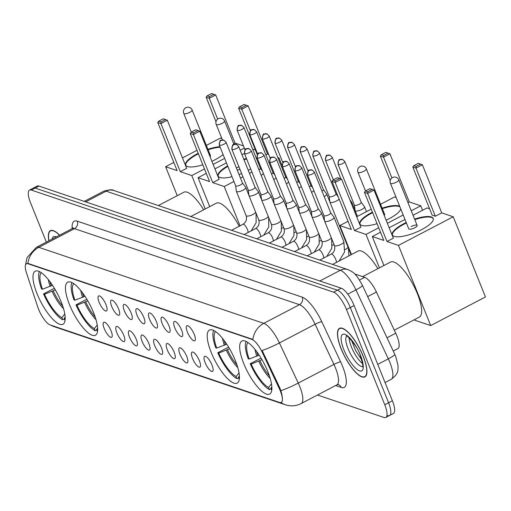 <?xml version="1.0" encoding="UTF-8"?>
<svg xmlns="http://www.w3.org/2000/svg" width="511" height="511" viewBox="0 0 511 511"><rect width="100%" height="100%" fill="white"/><g stroke="black" fill="none" stroke-linecap="round" stroke-linejoin="round"><path stroke-width="0.77" d="M235.379 360.664A29.938 9.249 -117.6 0 0 209.446 330.061A29.938 9.249 -117.6 0 0 211.247 352.513A29.938 9.249 -117.6 0 0 237.181 383.116A29.938 9.249 -117.6 0 0 235.379 360.664M93.615 312.77A29.938 9.249 -117.6 0 0 67.682 282.168A29.938 9.249 -117.6 0 0 69.49 304.62A29.938 9.249 -117.6 0 0 95.423 335.222A29.938 9.249 -117.6 0 0 93.615 312.77M61.154 301.803A29.938 9.249 -117.6 0 0 35.221 271.2A29.938 9.249 -117.6 0 0 37.028 293.653A29.938 9.249 -117.6 0 0 62.962 324.261A29.938 9.249 -117.6 0 0 61.154 301.803M267.834 371.631A29.938 9.249 -117.6 0 0 241.901 341.022A29.938 9.249 -117.6 0 0 243.709 363.481A29.938 9.249 -117.6 0 0 269.642 394.083A29.938 9.249 -117.6 0 0 267.834 371.631M187.409 332.118A8.47 2.619 62.4 0 1 187.428 325.667A8.47 2.619 62.4 0 1 194.244 334.424A8.47 2.619 62.4 0 1 195.132 340.396A8.47 2.619 62.4 0 1 187.409 332.118M174.8 327.858A8.47 2.619 62.4 0 1 174.819 321.406A8.47 2.619 62.4 0 1 181.629 330.163A8.47 2.619 62.4 0 1 182.516 336.136A8.47 2.619 62.4 0 1 174.8 327.858M162.191 323.597A8.47 2.619 62.4 0 1 162.211 317.146A8.47 2.619 62.4 0 1 169.02 325.903A8.47 2.619 62.4 0 1 169.907 331.875A8.47 2.619 62.4 0 1 162.191 323.597M149.582 319.337A8.47 2.619 62.4 0 1 149.595 312.885A8.47 2.619 62.4 0 1 156.411 321.643A8.47 2.619 62.4 0 1 157.299 327.615A8.47 2.619 62.4 0 1 149.582 319.337M136.974 315.076A8.47 2.619 62.4 0 1 136.986 308.625A8.47 2.619 62.4 0 1 143.802 317.382A8.47 2.619 62.4 0 1 144.69 323.354A8.47 2.619 62.4 0 1 136.974 315.076M124.358 310.816A8.47 2.619 62.4 0 1 124.377 304.364A8.47 2.619 62.4 0 1 131.186 313.122A8.47 2.619 62.4 0 1 132.074 319.094A8.47 2.619 62.4 0 1 124.358 310.816M111.749 306.555A8.47 2.619 62.4 0 1 111.768 300.104A8.47 2.619 62.4 0 1 118.578 308.861A8.47 2.619 62.4 0 1 119.465 314.833A8.47 2.619 62.4 0 1 111.749 306.555M99.14 302.295A8.47 2.619 62.4 0 1 99.16 295.843A8.47 2.619 62.4 0 1 105.969 304.601A8.47 2.619 62.4 0 1 106.856 310.573A8.47 2.619 62.4 0 1 99.14 302.295M205.16 362.714A8.47 2.619 62.4 0 1 205.179 356.263A8.47 2.619 62.4 0 1 211.988 365.02A8.47 2.619 62.4 0 1 212.876 370.992A8.47 2.619 62.4 0 1 205.16 362.714M192.551 358.454A8.47 2.619 62.4 0 1 192.57 352.002A8.47 2.619 62.4 0 1 199.379 360.76A8.47 2.619 62.4 0 1 200.267 366.732A8.47 2.619 62.4 0 1 192.551 358.454M179.942 354.193A8.47 2.619 62.4 0 1 179.955 347.742A8.47 2.619 62.4 0 1 186.77 356.499A8.47 2.619 62.4 0 1 187.658 362.471A8.47 2.619 62.4 0 1 179.942 354.193M167.333 349.933A8.47 2.619 62.4 0 1 167.346 343.481A8.47 2.619 62.4 0 1 174.162 352.239A8.47 2.619 62.4 0 1 175.049 358.211A8.47 2.619 62.4 0 1 167.333 349.933M154.718 345.672A8.47 2.619 62.4 0 1 154.737 339.227A8.47 2.619 62.4 0 1 161.546 347.978A8.47 2.619 62.4 0 1 162.434 353.951A8.47 2.619 62.4 0 1 154.718 345.672M142.109 341.412A8.47 2.619 62.4 0 1 142.128 334.967A8.47 2.619 62.4 0 1 148.937 343.718A8.47 2.619 62.4 0 1 149.825 349.69A8.47 2.619 62.4 0 1 142.109 341.412M129.5 337.151A8.47 2.619 62.4 0 1 129.513 330.706A8.47 2.619 62.4 0 1 136.328 339.457A8.47 2.619 62.4 0 1 137.216 345.43A8.47 2.619 62.4 0 1 129.5 337.151M116.891 332.891A8.47 2.619 62.4 0 1 116.904 326.446A8.47 2.619 62.4 0 1 123.719 335.197A8.47 2.619 62.4 0 1 124.607 341.169A8.47 2.619 62.4 0 1 116.891 332.891M104.276 328.63A8.47 2.619 62.4 0 1 104.295 322.185A8.47 2.619 62.4 0 1 111.104 330.936A8.47 2.619 62.4 0 1 111.992 336.915A8.47 2.619 62.4 0 1 104.276 328.63M354.679 273.96L364.688 277.339A16.946 5.238 62.4 0 1 376.409 292.036L395.738 333.217A16.946 5.238 62.4 0 1 396.894 335.861A16.946 5.238 62.4 0 1 397.916 348.572L393.227 351.025M279.313 388.635A15.253 4.714 62.4 0 1 280.354 391.017A15.253 4.714 62.4 0 1 281.274 402.457A15.253 4.714 62.4 0 1 279.645 402.47L50.199 324.958A15.253 4.714 62.4 0 1 37.763 307.028L26.47 272.9A15.253 4.714 62.4 0 1 26.406 263.778A15.253 4.714 62.4 0 1 28.028 263.759L251.853 339.374A15.253 4.714 62.4 0 1 262.399 352.603L279.313 388.635L280.002 388.277L281.472 392.799C282.928 399.117 282.73 402.329 280.878 402.432M363.238 356.333A27.396 8.463 -117.6 0 0 339.502 328.324A27.396 8.463 -117.6 0 0 341.156 348.872A27.396 8.463 -117.6 0 0 364.886 376.882A27.396 8.463 -117.6 0 0 363.238 356.333M59.627 235.188A27.396 8.463 -117.6 0 0 50.423 230.665A27.396 8.463 -117.6 0 0 48.884 240.802M387.792 415.488A16.946 5.238 -117.6 0 0 389.593 415.469L393.406 413.482A16.946 5.238 -117.6 0 0 392.384 400.771L354.104 305.546A16.946 5.238 -117.6 0 0 341.227 288.204L38.945 186.081L35.138 188.074A16.946 5.238 -117.6 0 0 33.33 188.093A16.946 5.238 -117.6 0 1 35.138 188.074L337.42 290.197L35.138 188.074L31.331 190.066A16.946 5.238 -117.6 0 0 29.523 190.079A16.946 5.238 -117.6 0 0 30.545 202.79L46.354 242.125M354.104 305.546L350.297 307.539A16.946 5.238 -117.6 0 0 337.42 290.197A16.946 5.238 -117.6 0 1 350.297 307.539L388.571 402.764L350.297 307.539L346.484 309.525A16.946 5.238 -117.6 0 0 333.613 292.183L31.331 190.066M389.593 415.469A16.946 5.238 -117.6 0 0 388.571 402.764A16.946 5.238 -117.6 0 1 389.593 415.469L385.786 417.461A16.946 5.238 -117.6 0 0 384.764 404.75L346.484 309.525M25.55 264.839L27.064 257.589L36.364 247.35A22.593 6.982 62.4 0 1 38.772 247.324A19.769 17.891 -71.3 0 0 27.894 263.395L252.9 339.413A19.769 17.891 108.7 0 1 263.778 323.342A22.593 6.982 62.4 0 1 279.402 342.938A19.769 2.587 154.9 0 1 262.149 350.514L280.002 388.277M317.491 395.016L383.978 417.481A16.946 5.238 -117.6 0 0 385.786 417.461M38.945 186.081A16.946 5.238 -117.6 0 0 37.137 186.1L29.523 190.079M341.271 348.911A27.115 8.38 -117.6 0 0 364.758 376.633A27.115 8.38 -117.6 0 0 363.123 356.295A27.115 8.38 -117.6 0 0 339.636 328.579A27.115 8.38 -117.6 0 0 341.271 348.911M59.519 235.245A27.115 8.38 -117.6 0 0 50.551 230.915A27.115 8.38 -117.6 0 0 48.992 240.751M248.001 342.53A25.869 7.997 -117.6 0 0 249.164 359.061L259.179 355.126M271.047 388.762L269.418 389.612A28.239 8.725 -117.6 0 1 250.218 363.743L259.741 358.767L261.274 358.454M394.313 330.183L419.314 317.114A31.069 9.6 -117.6 0 0 417.442 293.812A31.069 9.6 -117.6 0 0 390.532 262.054L362.618 276.643M246.13 341.418A28.239 8.725 -117.6 0 0 248.205 358.735L249.164 359.061M250.218 363.743L251.176 364.068A25.869 7.997 -117.6 0 0 268.569 387.498L269.418 389.612M268.569 387.498L271.469 383.812M262.015 359.706L251.176 364.068M271.846 386.993L270.843 388.264L271.692 390.385A28.239 8.725 -117.6 0 0 271.731 390.385M270.843 388.264A25.869 7.997 -117.6 0 0 271.884 388.219M414.593 219.123A22.03 6.439 158.1 0 1 431.316 216.951A22.03 6.439 158.1 0 1 433.194 218.44A22.03 6.439 158.1 0 1 418.471 231.202A22.03 6.439 158.1 0 1 394.185 236.363A22.03 6.439 158.1 0 1 392.314 234.875A22.03 6.439 158.1 0 1 406.207 222.496M441.721 212.883L435.34 216.217L432.153 215.144L412.811 167.027L413.814 165.685L418.292 163.341L422.38 164.772L441.721 212.883L453.212 216.766L485.45 296.955L430.703 325.577L413.948 319.918M413.035 215.246L427.036 207.926L429.598 208.788M404.987 219.455L389.152 227.727M380.497 232.256L372.289 236.548L383.787 240.425L364.445 192.315L367.633 193.394L367.722 191.74L365.448 190.967L364.445 192.315M386.974 241.505L393.349 238.171L374.007 190.054L367.633 193.394L386.974 241.505L398.465 245.389L453.212 216.766M383.933 265.503L372.289 236.548M398.465 245.389L430.703 325.577M422.38 164.772L415.999 168.106L435.34 216.217M420.566 164.114L416.095 166.452L415.999 168.106L412.811 167.027M413.814 165.685L416.095 166.452M365.448 190.967L369.926 188.629L372.2 189.396L367.722 191.74M374.007 190.054L372.2 189.396M417.148 225.472L398.81 179.866A4.516 1.322 158.1 0 1 396.44 182.165A4.516 1.322 158.1 0 1 390.813 183.538A4.516 1.322 158.1 0 1 390.43 183.238L408.762 228.845A4.516 1.322 -21.9 0 0 414.772 227.772A4.516 1.322 -21.9 0 0 417.148 225.472A4.516 1.322 -21.9 0 0 411.131 226.545M392.435 235.117A22.03 6.439 158.1 0 1 404.08 224.157A22.03 6.439 158.1 0 1 406.411 222.994M414.798 219.628A22.03 6.439 158.1 0 1 433.277 218.695M215.54 331.562A25.869 7.997 -117.6 0 0 216.702 348.093L226.724 344.159M238.586 377.801L236.957 378.651A28.239 8.725 -117.6 0 1 217.756 352.782L227.28 347.799L228.819 347.493M213.668 330.451A28.239 8.725 -117.6 0 0 215.744 347.767L216.702 348.093M217.756 352.782L218.721 353.107A25.869 7.997 -117.6 0 0 236.108 376.53L236.957 378.651M236.108 376.53L239.014 372.845M229.554 348.745L218.721 353.107M377.872 268.671A31.069 9.6 -117.6 0 0 358.07 251.086L332.578 264.411M239.391 376.026L238.388 377.303L239.237 379.418A28.239 8.725 -117.6 0 0 239.269 379.424M238.388 377.303A25.869 7.997 -117.6 0 0 239.423 377.252M377.048 223.671A22.03 6.439 158.1 0 1 361.724 225.396A22.03 6.439 158.1 0 1 359.853 223.907A22.03 6.439 158.1 0 1 372.43 212.174M382.139 208.156A22.03 6.439 158.1 0 1 398.861 205.984A22.03 6.439 158.1 0 1 399.73 206.38M390.206 180.575L380.35 156.066L381.359 154.718L385.831 152.38L389.919 153.805L409.26 201.922L420.757 205.805L422.552 210.27M380.574 204.279L394.581 196.959L396.159 197.495M400.771 208.961A22.03 6.439 158.1 0 1 386.124 220.19M371.222 209.171L356.697 216.766M348.042 221.289L339.834 225.581L351.325 229.465L331.984 181.348L335.171 182.427L335.267 180.773L332.987 180.006L331.984 181.348M354.513 230.538L360.894 227.203L341.552 179.093L335.171 182.427L354.513 230.538L366.01 234.421L378.702 227.785M387.357 223.262L403.192 214.984M411.24 210.775L420.757 205.805M409.26 201.922L407.95 202.605M351.472 254.535L339.834 225.581M366.01 234.421L379.443 267.847M389.919 153.805L383.537 157.139L391.899 177.943M388.111 153.147L383.633 155.485L383.537 157.139L380.35 156.066M381.359 154.718L383.633 155.485M332.987 180.006L337.464 177.662L339.738 178.435L335.267 180.773M341.552 179.093L339.738 178.435M359.974 224.15A22.03 6.439 158.1 0 1 371.618 213.196A22.03 6.439 158.1 0 1 372.628 212.678M382.337 208.66A22.03 6.439 158.1 0 1 399.934 206.878M384.234 215.489A4.516 1.322 -21.9 0 0 384.687 214.505A4.516 1.322 -21.9 0 0 383.678 214.109M73.776 283.669A25.869 7.997 -117.6 0 0 74.938 300.2L84.96 296.265M96.822 329.908L95.199 330.758A28.239 8.725 -117.6 0 1 75.992 304.888L85.516 299.906L87.055 299.599M71.91 282.564A28.239 8.725 -117.6 0 0 73.98 299.874L74.938 300.2M75.992 304.888L76.957 305.214A25.869 7.997 -117.6 0 0 94.343 328.637L95.199 330.758M94.343 328.637L97.25 324.958M87.79 300.851L76.957 305.214M239.205 226.271A31.069 9.6 -117.6 0 0 216.306 203.193L190.814 216.517M97.627 328.139L96.624 329.41L97.473 331.524A28.239 8.725 -117.6 0 0 97.505 331.53M96.624 329.41A25.869 7.997 -117.6 0 0 97.658 329.359M232 176.704A22.03 6.439 158.1 0 1 219.966 177.502A22.03 6.439 158.1 0 1 218.088 176.014A22.03 6.439 158.1 0 1 227.65 165.89M243.785 159.228A22.03 6.439 158.1 0 1 246.5 158.551M256.152 157.848A22.03 6.439 158.1 0 1 257.097 158.091A22.03 6.439 158.1 0 1 257.231 158.142M257.269 154.635L238.592 108.172L239.595 106.825L244.066 104.487L248.154 105.911L267.496 154.028L268.652 154.418M277.812 157.509L278.993 157.912L282.117 165.685M252.658 149.148L255.379 149.934M258.713 161.827A22.03 6.439 158.1 0 1 258.138 162.785M250.684 168.956A22.03 6.439 158.1 0 1 248.257 170.342M241.607 173.497A22.03 6.439 158.1 0 1 239.033 174.507M244.443 153.441L241.978 154.731M226.437 162.856L214.933 168.873M206.278 173.395L198.07 177.687L209.561 181.571L190.22 133.454L193.407 134.534L193.503 132.879L191.229 132.113L190.22 133.454M212.748 182.644L219.13 179.31L199.788 131.199L193.407 134.534L212.748 182.644L224.246 186.528L233.917 181.475M240.457 178.052L242.923 176.768M249.464 173.344L251.929 172.06M260.137 167.768L260.936 167.353M269.144 163.06L269.936 162.645M278.15 158.353L278.993 157.912M267.496 154.028L265.861 154.884M209.708 206.642L198.07 177.687M224.246 186.528L240.042 225.83M248.154 105.911L241.773 109.245L250.39 130.675M246.347 105.253L241.869 107.591L241.773 109.245L238.592 108.172M239.595 106.825L241.869 107.591M191.229 132.113L195.7 129.768L197.981 130.541L193.503 132.879M199.788 131.199L197.981 130.541M237.283 170.15A4.516 1.322 -21.9 0 0 239.895 169.237M243.99 159.726A22.03 6.439 158.1 0 1 246.698 159.055M256.356 158.346A22.03 6.439 158.1 0 1 257.429 158.64M238.924 166.816A4.516 1.322 -21.9 0 0 236.912 167.685M218.21 176.257A22.03 6.439 158.1 0 1 227.855 166.394M41.314 272.708A25.869 7.997 -117.6 0 0 42.483 289.232L52.499 285.298M64.36 318.941L62.738 319.79A28.239 8.725 -117.6 0 1 43.537 293.921L53.055 288.945L54.594 288.632M39.449 271.596A28.239 8.725 -117.6 0 0 41.519 288.907L42.483 289.232M43.537 293.921L44.495 294.247A25.869 7.997 -117.6 0 0 61.888 317.676L62.738 319.79M61.888 317.676L64.788 313.99M55.335 289.884L44.495 294.247M203.646 209.81A31.069 9.6 -117.6 0 0 183.845 192.225L158.353 205.556M65.165 317.171L64.162 318.442L65.012 320.557A28.239 8.725 -117.6 0 0 65.05 320.563M64.162 318.442A25.869 7.997 -117.6 0 0 65.204 318.398M202.829 164.817A22.03 6.439 158.1 0 1 187.505 166.535A22.03 6.439 158.1 0 1 185.634 165.047A22.03 6.439 158.1 0 1 198.204 153.313M207.913 149.301A22.03 6.439 158.1 0 1 219.941 146.708M215.987 121.72L206.131 97.205L207.134 95.857L211.611 93.519L215.693 94.944L235.034 143.061L243.434 145.897M206.355 145.418L220.356 138.098L221.934 138.634M223.09 154.533A22.03 6.439 158.1 0 1 211.899 161.329M196.997 150.311L182.472 157.905M173.817 162.428L165.609 166.72L177.106 170.604L157.765 122.493L160.952 123.566L161.042 121.912L158.768 121.145L157.765 122.493M180.294 171.683L186.668 168.343L167.327 120.232L160.952 123.566L180.294 171.683L191.785 175.567L204.483 168.93M213.138 164.401L224.636 158.391M240.183 150.266L244.322 148.101M235.034 143.061L233.731 143.744M177.247 195.675L165.609 166.72M191.785 175.567L205.224 208.986M215.693 94.944L209.318 98.284L217.68 119.082M213.885 94.286L209.408 96.63L209.318 98.284L206.131 97.205M207.134 95.857L209.408 96.63M158.768 121.145L163.239 118.808L165.519 119.574L161.042 121.912M167.327 120.232L165.519 119.574M185.749 165.289A22.03 6.439 158.1 0 1 197.393 154.335A22.03 6.439 158.1 0 1 198.409 153.817M208.111 149.8A22.03 6.439 158.1 0 1 220.145 147.213M210.015 156.634A4.516 1.322 -21.9 0 0 210.468 155.651A4.516 1.322 -21.9 0 0 209.459 155.248M354.398 205.052L355.088 210.519A5.084 1.488 -21.9 0 0 355.113 210.634A5.084 1.488 -21.9 0 0 355.547 210.973A5.084 1.488 -21.9 0 0 361.884 209.427A5.084 1.488 -21.9 0 0 364.547 206.84A5.084 1.488 -21.9 0 0 364.496 206.738L361.207 202.318M354.391 205.013A3.673 1.073 -21.9 0 0 354.41 205.09A3.673 1.073 -21.9 0 0 354.723 205.339A3.673 1.073 -21.9 0 0 359.297 204.221A3.673 1.073 -21.9 0 0 361.226 202.356A3.673 1.073 -21.9 0 0 361.181 202.279M351.434 203.678A5.084 1.488 -21.9 0 0 351.938 202.58A5.084 1.488 -21.9 0 0 351.881 202.477L349.856 199.75M329.173 196.537L329.87 201.998A5.084 1.488 -21.9 0 0 329.895 202.113A5.084 1.488 -21.9 0 0 330.33 202.452A5.084 1.488 -21.9 0 0 336.66 200.906A5.084 1.488 -21.9 0 0 339.119 199.086M329.173 196.492A3.673 1.073 -21.9 0 0 329.193 196.569A3.673 1.073 -21.9 0 0 329.506 196.818A3.673 1.073 -21.9 0 0 334.079 195.7A3.673 1.073 -21.9 0 0 336.002 193.835A3.673 1.073 -21.9 0 0 335.963 193.758M324.185 196.575A5.084 1.488 -21.9 0 0 326.721 194.059A5.084 1.488 -21.9 0 0 326.663 193.956L323.38 189.536M322 191.14A3.673 1.073 -21.9 0 0 323.393 189.575A3.673 1.073 -21.9 0 0 323.354 189.498M311.576 192.315A5.084 1.488 -21.9 0 0 313.869 190.597M309.391 186.879A3.673 1.073 -21.9 0 0 310.784 185.314A3.673 1.073 -21.9 0 0 310.745 185.244M298.967 188.054A5.084 1.488 -21.9 0 0 301.26 186.336M296.782 182.619A3.673 1.073 -21.9 0 0 298.175 181.054A3.673 1.073 -21.9 0 0 298.13 180.983M286.358 183.794A5.084 1.488 -21.9 0 0 288.651 182.076M284.173 178.358A3.673 1.073 -21.9 0 0 285.56 176.793A3.673 1.073 -21.9 0 0 285.521 176.723M273.743 179.533A5.084 1.488 -21.9 0 0 276.042 177.815M271.558 174.098A3.673 1.073 -21.9 0 0 272.951 172.533A3.673 1.073 -21.9 0 0 272.912 172.463M261.134 175.273A5.084 1.488 -21.9 0 0 263.427 173.561M258.949 169.837A3.673 1.073 -21.9 0 0 260.342 168.272A3.673 1.073 -21.9 0 0 260.303 168.202M323.91 215.565L324.6 221.033A5.084 1.488 -21.9 0 0 324.626 221.142A5.084 1.488 -21.9 0 0 325.06 221.487A5.084 1.488 -21.9 0 0 331.39 219.941A5.084 1.488 -21.9 0 0 334.06 217.354A5.084 1.488 -21.9 0 0 334.002 217.252L330.719 212.832M323.904 215.527A3.673 1.073 -21.9 0 0 323.923 215.604A3.673 1.073 -21.9 0 0 324.236 215.853A3.673 1.073 -21.9 0 0 328.809 214.735A3.673 1.073 -21.9 0 0 330.738 212.863A3.673 1.073 -21.9 0 0 330.694 212.793M311.295 211.305L311.991 216.773A5.084 1.488 -21.9 0 0 312.017 216.881A5.084 1.488 -21.9 0 0 312.451 217.226A5.084 1.488 -21.9 0 0 318.781 215.68A5.084 1.488 -21.9 0 0 321.451 213.093A5.084 1.488 -21.9 0 0 321.393 212.991L318.11 208.571M311.295 211.267A3.673 1.073 -21.9 0 0 311.314 211.343A3.673 1.073 -21.9 0 0 311.627 211.592A3.673 1.073 -21.9 0 0 316.2 210.475A3.673 1.073 -21.9 0 0 318.123 208.609A3.673 1.073 -21.9 0 0 318.085 208.533M298.686 207.044L299.376 212.512A5.084 1.488 -21.9 0 0 299.408 212.621A5.084 1.488 -21.9 0 0 299.836 212.966A5.084 1.488 -21.9 0 0 306.172 211.42A5.084 1.488 -21.9 0 0 308.842 208.833A5.084 1.488 -21.9 0 0 308.785 208.731L305.501 204.311M298.68 207.006A3.673 1.073 -21.9 0 0 298.705 207.083A3.673 1.073 -21.9 0 0 299.012 207.332A3.673 1.073 -21.9 0 0 303.585 206.214A3.673 1.073 -21.9 0 0 305.514 204.349A3.673 1.073 -21.9 0 0 305.476 204.272M286.077 202.784L286.767 208.252A5.084 1.488 -21.9 0 0 286.799 208.36A5.084 1.488 -21.9 0 0 287.227 208.705A5.084 1.488 -21.9 0 0 293.563 207.159A5.084 1.488 -21.9 0 0 296.227 204.572A5.084 1.488 -21.9 0 0 296.176 204.47L292.892 200.05M286.071 202.746A3.673 1.073 -21.9 0 0 286.09 202.822A3.673 1.073 -21.9 0 0 286.403 203.071A3.673 1.073 -21.9 0 0 290.976 201.954A3.673 1.073 -21.9 0 0 292.905 200.088A3.673 1.073 -21.9 0 0 292.867 200.012M273.468 198.524L274.158 203.991A5.084 1.488 -21.9 0 0 274.183 204.1A5.084 1.488 -21.9 0 0 274.618 204.445A5.084 1.488 -21.9 0 0 280.954 202.899A5.084 1.488 -21.9 0 0 283.618 200.312A5.084 1.488 -21.9 0 0 283.56 200.21L280.277 195.79M273.462 198.485A3.673 1.073 -21.9 0 0 273.481 198.562A3.673 1.073 -21.9 0 0 273.794 198.811A3.673 1.073 -21.9 0 0 278.367 197.693A3.673 1.073 -21.9 0 0 280.296 195.828A3.673 1.073 -21.9 0 0 280.252 195.751M260.853 194.263L261.549 199.731A5.084 1.488 -21.9 0 0 261.575 199.846A5.084 1.488 -21.9 0 0 262.009 200.184A5.084 1.488 -21.9 0 0 268.339 198.638A5.084 1.488 -21.9 0 0 271.009 196.052A5.084 1.488 -21.9 0 0 270.951 195.949L267.668 191.529M260.853 194.225A3.673 1.073 -21.9 0 0 260.872 194.301A3.673 1.073 -21.9 0 0 261.185 194.55A3.673 1.073 -21.9 0 0 265.758 193.433A3.673 1.073 -21.9 0 0 267.681 191.568A3.673 1.073 -21.9 0 0 267.643 191.491M248.244 190.009L248.94 195.47A5.084 1.488 -21.9 0 0 248.966 195.585A5.084 1.488 -21.9 0 0 249.4 195.924A5.084 1.488 -21.9 0 0 255.73 194.378A5.084 1.488 -21.9 0 0 258.4 191.791A5.084 1.488 -21.9 0 0 258.342 191.689L255.059 187.269M248.237 189.964A3.673 1.073 -21.9 0 0 248.263 190.041A3.673 1.073 -21.9 0 0 248.576 190.29A3.673 1.073 -21.9 0 0 253.149 189.172A3.673 1.073 -21.9 0 0 255.072 187.307A3.673 1.073 -21.9 0 0 255.034 187.23M235.635 185.749L236.325 191.21A5.084 1.488 -21.9 0 0 236.357 191.325A5.084 1.488 -21.9 0 0 236.785 191.663A5.084 1.488 -21.9 0 0 243.121 190.118A5.084 1.488 -21.9 0 0 245.791 187.531A5.084 1.488 -21.9 0 0 245.734 187.428L242.45 183.008M235.628 185.704A3.673 1.073 -21.9 0 0 235.648 185.787A3.673 1.073 -21.9 0 0 235.961 186.03A3.673 1.073 -21.9 0 0 240.534 184.912A3.673 1.073 -21.9 0 0 242.463 183.047A3.673 1.073 -21.9 0 0 242.425 182.97M387.012 337.777L395.738 333.217M251.853 339.374L252.319 339.132M262.399 352.603L263.088 352.245M28.028 263.759L28.495 263.516M367.684 296.604L376.409 292.036M359.495 280.054L364.688 277.339M72.185 228.621A28.239 8.725 62.4 0 1 77.225 221.161L302.225 297.172A28.239 8.725 62.4 0 1 321.758 321.668A5.647 0.741 -25.1 0 0 315.108 324.268L279.402 342.938L298.245 383.084A22.593 6.982 62.4 0 1 299.785 386.616A22.593 6.982 62.4 0 1 301.145 403.562L336.851 384.892A22.593 6.982 -117.6 0 0 335.491 367.946A22.593 6.982 -117.6 0 0 333.951 364.42L315.108 324.268A22.593 6.982 -117.6 0 0 299.478 304.677L74.478 228.66A22.593 6.982 -117.6 0 0 72.07 228.685L73.15 227.644L73.016 228.43M280.909 390.691A19.769 2.587 154.9 0 0 298.245 383.084L333.951 364.42A5.647 0.741 -25.1 0 1 340.607 361.82A28.239 8.725 62.4 0 1 341.22 387.44L335.606 385.543M51.03 325.239A19.769 17.891 108.7 0 0 54.096 326.644L285.362 404.769A19.769 17.891 -71.3 0 1 281.044 402.553M77.225 221.161A5.647 5.11 108.7 0 1 74.478 228.66L38.772 247.324L263.778 323.342L299.478 304.677A5.647 5.11 108.7 0 0 302.225 297.172M321.758 321.668L340.607 361.82M384.764 404.75L392.384 400.771M333.613 292.183L341.227 288.204M341.22 387.44A5.647 5.11 108.7 0 0 338.308 384.591L336.851 384.892M394.76 354.283A11.299 1.476 154.9 0 1 388.315 358.856L355.937 289.884A22.593 6.982 -117.6 0 0 340.313 270.287L106.147 191.178A22.593 6.982 -117.6 0 0 103.739 191.203C109.52 189.594 112.874 189.364 113.793 190.501L347.959 269.61C353.823 272.452 355.739 273.289 362.382 285.31L394.76 354.283L395.782 356.633L398.075 365.774C397.718 369.855 399.398 373.145 391.215 379.334A22.593 6.982 -117.6 0 0 389.855 362.388A22.593 6.982 -117.6 0 0 388.315 358.856L377.757 364.381M362.382 285.31A11.299 1.476 154.9 0 1 355.937 289.884L347.767 294.157M347.959 269.61A11.299 10.226 108.7 0 0 340.313 270.287L319.854 280.98M113.793 190.501A11.299 10.226 108.7 0 0 106.147 191.178L85.688 201.871M349.122 337.765A17.214 5.321 -117.6 0 0 351.447 347.026A17.214 5.321 -117.6 0 0 362.625 363.596M346.739 336.085A17.214 5.321 -117.6 0 0 348.112 348.764A17.214 5.321 -117.6 0 0 362.65 366.508M343.89 349.799A20.606 6.368 -117.6 0 0 359.546 370.884A20.606 6.368 -117.6 0 0 360.498 355.407A20.606 6.368 -117.6 0 0 344.848 334.322A20.606 6.368 -117.6 0 0 343.89 349.799M56.357 236.9A20.606 6.368 -117.6 0 0 52.154 239.097M256.669 351.542A22.139 6.841 -117.6 0 0 257.94 355.771M258.841 361.271A22.407 6.924 -117.6 0 0 270.242 378.542M255.008 349.403A22.407 6.924 -117.6 0 0 256.829 356.263M259.958 360.785A22.139 6.841 -117.6 0 0 269.431 375.955M224.214 340.575A22.139 6.841 -117.6 0 0 225.485 344.804M226.386 350.31A22.407 6.924 -117.6 0 0 237.781 367.575M222.547 338.435A22.407 6.924 -117.6 0 0 224.367 345.295M227.497 349.818A22.139 6.841 -117.6 0 0 236.976 364.988M384.687 214.505L366.355 168.898A4.516 1.322 158.1 0 1 363.979 171.198A4.516 1.322 158.1 0 1 358.352 172.577A4.516 1.322 158.1 0 1 357.968 172.271L365.48 190.954M82.45 292.682A22.139 6.841 -117.6 0 0 83.721 296.91M84.622 302.416A22.407 6.924 -117.6 0 0 96.017 319.682M80.783 290.542A22.407 6.924 -117.6 0 0 82.603 297.402M85.733 301.924A22.139 6.841 -117.6 0 0 95.212 317.095M234.006 144.428L224.591 121.005A4.516 1.322 158.1 0 1 222.221 123.304A4.516 1.322 158.1 0 1 216.587 124.684A4.516 1.322 158.1 0 1 216.204 124.377L222.464 139.95M49.989 281.721A22.139 6.841 -117.6 0 0 51.26 285.949M52.16 291.449A22.407 6.924 -117.6 0 0 63.562 308.714M48.328 279.581A22.407 6.924 -117.6 0 0 50.148 286.435M53.278 290.957A22.139 6.841 -117.6 0 0 62.751 306.127M210.468 155.651L192.13 110.037A4.516 1.322 158.1 0 1 189.76 112.343A4.516 1.322 158.1 0 1 184.132 113.717A4.516 1.322 158.1 0 1 183.743 113.41L191.255 132.094M338.327 164.542A3.673 1.073 -21.9 0 0 342.37 163.686A3.673 1.073 -21.9 0 0 344.823 161.559L342.594 159.451A3.673 3.322 -71.3 0 0 340.109 159.668A3.673 3.322 108.7 0 0 338.327 164.542A3.673 1.073 -21.9 0 1 338.014 164.299L354.41 205.09M325.711 160.282A3.673 1.073 -21.9 0 0 329.761 159.426A3.673 1.073 -21.9 0 0 332.214 157.299L329.985 155.191A3.673 3.322 -71.3 0 0 327.5 155.408A3.673 3.322 108.7 0 0 325.711 160.282A3.673 1.073 -21.9 0 1 325.398 160.039L333.351 179.815M313.102 156.021A3.673 1.073 -21.9 0 0 317.152 155.165A3.673 1.073 -21.9 0 0 319.605 153.038L317.376 150.93A3.673 3.322 -71.3 0 0 314.891 151.147A3.673 3.322 108.7 0 0 313.102 156.021A3.673 1.073 -21.9 0 1 312.789 155.778L329.193 196.569M300.494 151.767A3.673 1.073 -21.9 0 0 304.537 150.905A3.673 1.073 -21.9 0 0 306.996 148.778L304.76 146.67A3.673 3.322 -71.3 0 0 302.276 146.887A3.673 3.322 108.7 0 0 300.494 151.767A3.673 1.073 -21.9 0 1 300.181 151.518L308.069 171.14M344.951 249.643A5.084 1.488 -21.9 0 0 347.985 247.107M287.885 147.507A3.673 1.073 -21.9 0 0 291.928 146.644A3.673 1.073 -21.9 0 0 294.381 144.517L292.151 142.409A3.673 3.322 -71.3 0 0 289.667 142.626A3.673 3.322 108.7 0 0 287.885 147.507A3.673 1.073 -21.9 0 1 287.572 147.257L295.46 166.88M332.342 245.382A5.084 1.488 -21.9 0 0 333.983 244.424M275.269 143.246A3.673 1.073 -21.9 0 0 279.319 142.384A3.673 1.073 -21.9 0 0 281.772 140.257L279.543 138.149A3.673 3.322 -71.3 0 0 277.058 138.366A3.673 3.322 108.7 0 0 275.269 143.246A3.673 1.073 -21.9 0 1 274.963 142.997L282.851 162.619M319.726 241.122A5.084 1.488 -21.9 0 0 321.374 240.164M262.66 138.986A3.673 1.073 -21.9 0 0 266.71 138.123A3.673 1.073 -21.9 0 0 269.163 135.996L266.934 133.888A3.673 3.322 -71.3 0 0 264.449 134.106A3.673 3.322 108.7 0 0 262.66 138.986A3.673 1.073 -21.9 0 1 262.347 138.737L270.236 158.359M307.117 236.861A5.084 1.488 -21.9 0 0 308.765 235.903M250.051 134.725A3.673 1.073 -21.9 0 0 254.101 133.863A3.673 1.073 -21.9 0 0 256.554 131.736L254.318 129.628A3.673 3.322 -71.3 0 0 251.834 129.845A3.673 3.322 108.7 0 0 250.051 134.725A3.673 1.073 -21.9 0 1 249.738 134.476L257.627 154.098M294.508 232.601A5.084 1.488 -21.9 0 0 296.156 231.643M237.443 130.465A3.673 1.073 -21.9 0 0 241.486 129.602A3.673 1.073 -21.9 0 0 243.945 127.475L241.709 125.367A3.673 3.322 -71.3 0 0 239.225 125.585A3.673 3.322 108.7 0 0 237.443 130.465A3.673 1.073 -21.9 0 1 237.13 130.216L245.018 149.838M281.9 228.34A5.084 1.488 -21.9 0 0 283.548 227.382M307.833 175.056A3.673 1.073 -21.9 0 0 311.882 174.2A3.673 1.073 -21.9 0 0 314.335 172.073L312.106 169.959A3.673 3.322 -71.3 0 0 309.621 170.182A3.673 3.322 108.7 0 0 307.833 175.056A3.673 1.073 -21.9 0 1 307.52 174.807L323.923 215.604M319.809 260.099L331.288 254.101A5.084 1.571 62.4 0 1 331.965 254.146A5.084 1.571 62.4 0 1 335.695 259.301A5.084 1.571 62.4 0 1 336.359 262.437M324.626 221.142L334.418 245.504A5.084 1.488 -21.9 0 0 334.852 245.842A5.084 1.488 -21.9 0 0 334.986 245.887A5.084 1.488 -21.9 0 0 340.601 244.59A5.084 1.488 -21.9 0 0 343.852 241.709L344.535 252.051L339.08 261.012M295.224 170.795A3.673 1.073 -21.9 0 0 299.274 169.939A3.673 1.073 -21.9 0 0 301.726 167.812L299.497 165.698A3.673 3.322 -71.3 0 0 297.012 165.922A3.673 3.322 108.7 0 0 295.224 170.795A3.673 1.073 -21.9 0 1 294.911 170.546L311.314 211.343M307.2 255.839L318.679 249.841A5.084 1.571 62.4 0 1 319.349 249.885A5.084 1.571 62.4 0 1 323.08 255.04A5.084 1.571 62.4 0 1 323.763 258.036M312.017 216.881L321.809 241.243A5.084 1.488 -21.9 0 0 322.243 241.582A5.084 1.488 -21.9 0 0 322.377 241.626A5.084 1.488 -21.9 0 0 327.647 240.483A5.084 1.488 -21.9 0 0 331.275 237.672M282.615 166.535A3.673 1.073 -21.9 0 0 286.665 165.679A3.673 1.073 -21.9 0 0 289.117 163.552L286.882 161.444A3.673 3.322 -71.3 0 0 284.397 161.661A3.673 3.322 108.7 0 0 282.615 166.535A3.673 1.073 -21.9 0 1 282.302 166.286L298.705 207.083M294.591 251.578L306.07 245.58A5.084 1.571 62.4 0 1 306.741 245.625A5.084 1.571 62.4 0 1 310.471 250.78A5.084 1.571 62.4 0 1 311.154 253.775M299.408 212.621L309.2 236.983A5.084 1.488 -21.9 0 0 309.628 237.328A5.084 1.488 -21.9 0 0 309.768 237.366A5.084 1.488 -21.9 0 0 315.038 236.223A5.084 1.488 -21.9 0 0 318.66 233.412M270.006 162.274A3.673 1.073 -21.9 0 0 274.049 161.419A3.673 1.073 -21.9 0 0 276.502 159.291L274.273 157.184A3.673 3.322 -71.3 0 0 271.788 157.401A3.673 3.322 108.7 0 0 270.006 162.274A3.673 1.073 -21.9 0 1 269.693 162.025L286.09 202.822M281.983 247.318L293.461 241.32A5.084 1.571 62.4 0 1 294.132 241.364A5.084 1.571 62.4 0 1 297.862 246.519A5.084 1.571 62.4 0 1 298.545 249.515M286.799 208.36L296.591 232.722A5.084 1.488 -21.9 0 0 297.019 233.067A5.084 1.488 -21.9 0 0 297.159 233.105A5.084 1.488 -21.9 0 0 302.429 231.962A5.084 1.488 -21.9 0 0 306.051 229.152M257.391 158.014A3.673 1.073 -21.9 0 0 261.44 157.158A3.673 1.073 -21.9 0 0 263.893 155.031L261.664 152.923A3.673 3.322 -71.3 0 0 259.179 153.14A3.673 3.322 108.7 0 0 257.391 158.014A3.673 1.073 -21.9 0 1 257.084 157.771L273.481 198.562M269.374 243.057L280.846 237.059A5.084 1.571 62.4 0 1 281.523 237.104A5.084 1.571 62.4 0 1 285.253 242.259A5.084 1.571 62.4 0 1 285.93 245.254M274.183 204.1L283.975 228.462A5.084 1.488 -21.9 0 0 284.41 228.807A5.084 1.488 -21.9 0 0 284.544 228.845A5.084 1.488 -21.9 0 0 289.82 227.702A5.084 1.488 -21.9 0 0 293.442 224.891M244.782 153.754A3.673 1.073 -21.9 0 0 248.831 152.898A3.673 1.073 -21.9 0 0 251.284 150.771L249.055 148.663A3.673 3.322 -71.3 0 0 246.57 148.88A3.673 3.322 108.7 0 0 244.782 153.754A3.673 1.073 -21.9 0 1 244.469 153.511L260.872 194.301M256.758 238.797L268.237 232.799A5.084 1.571 62.4 0 1 268.914 232.85A5.084 1.571 62.4 0 1 272.644 237.998A5.084 1.571 62.4 0 1 273.321 240.994M261.575 199.846L271.367 224.201A5.084 1.488 -21.9 0 0 271.801 224.546A5.084 1.488 -21.9 0 0 271.935 224.585A5.084 1.488 -21.9 0 0 277.205 223.441A5.084 1.488 -21.9 0 0 280.833 220.631M232.173 149.493A3.673 1.073 -21.9 0 0 236.223 148.637A3.673 1.073 -21.9 0 0 238.675 146.51L236.44 144.402A3.673 3.322 -71.3 0 0 233.955 144.619A3.673 3.322 108.7 0 0 232.173 149.493A3.673 1.073 -21.9 0 1 231.86 149.25L248.263 190.041M244.149 234.543L255.628 228.538A5.084 1.571 62.4 0 1 256.298 228.589A5.084 1.571 62.4 0 1 260.029 233.738A5.084 1.571 62.4 0 1 260.712 236.734M248.966 195.585L258.758 219.941A5.084 1.488 -21.9 0 0 259.192 220.286A5.084 1.488 -21.9 0 0 259.326 220.324A5.084 1.488 -21.9 0 0 264.596 219.181A5.084 1.488 -21.9 0 0 268.218 216.37M219.564 145.239A3.673 1.073 -21.9 0 0 223.607 144.377A3.673 1.073 -21.9 0 0 226.066 142.25L223.831 140.142A3.673 3.322 -71.3 0 0 221.346 140.359A3.673 3.322 108.7 0 0 219.564 145.239A3.673 1.073 -21.9 0 1 219.251 144.99L235.648 185.787M231.54 230.282L243.019 224.278A5.084 1.571 62.4 0 1 243.69 224.329A5.084 1.571 62.4 0 1 247.42 229.477A5.084 1.571 62.4 0 1 248.103 232.473M236.357 191.325L246.149 215.68A5.084 1.488 -21.9 0 0 246.577 216.025A5.084 1.488 -21.9 0 0 246.717 216.064A5.084 1.488 -21.9 0 0 251.987 214.92A5.084 1.488 -21.9 0 0 255.609 212.11M50.621 325.098L54.096 326.644M285.362 404.769L287.693 405.408C292.381 406.354 296.865 405.734 301.145 403.562M36.364 247.35L72.07 228.685M391.215 379.334L385.058 382.554M103.739 191.203L84.258 201.391M361.909 360.172L355.65 350.559L351.523 340.307M347.078 335.855L346.477 336.002C345.104 333.121 358.147 346.605 360.21 355.177C362.759 364.145 363.545 368.009 362.567 366.777L363.027 366.368M365.831 376.07L364.758 376.633M340.709 328.017L339.636 328.579M51.63 230.352L50.551 230.915M398.81 179.866A4.516 4.516 0 0 0 391.337 178.448A4.516 4.516 0 0 0 390.43 183.238M366.355 168.898A4.516 4.516 0 0 0 358.875 167.48A4.516 4.516 0 0 0 357.968 172.271M224.591 121.005A4.516 4.516 0 0 0 217.111 119.587A4.516 4.516 0 0 0 216.204 124.377M192.13 110.037A4.516 4.516 0 0 0 184.656 108.619A4.516 4.516 0 0 0 183.743 113.41M357.425 216.383L355.113 210.634M366.483 211.65L364.547 206.84M344.823 161.559L361.226 202.356M338.014 164.299C339.112 157.247 338.806 160.301 342.594 159.451M355.068 210.36L351.938 202.58M332.214 157.299L340.875 178.844M325.398 160.039C326.503 152.987 326.197 156.04 329.985 155.191M351.057 254.753L329.895 202.113M335.989 193.797L338.167 196.735M319.605 153.038L336.002 193.835M312.789 155.778C313.895 148.727 313.582 151.78 317.376 150.93M348.4 248.142L348.911 255.87M329.844 201.839L326.721 194.059M306.996 148.778L323.393 189.575M300.181 151.518C301.286 144.466 300.973 147.519 304.76 146.67M310.771 185.276L312.866 188.099M294.381 144.517L310.784 185.314M287.572 147.257C288.677 140.206 288.364 143.259 292.151 142.409M298.156 181.015L300.257 183.839M281.772 140.257L298.175 181.054M274.963 142.997C276.061 135.945 275.755 138.998 279.543 138.149M285.547 176.755L287.648 179.578M269.163 135.996L285.56 176.793M262.347 138.737C263.452 131.685 263.139 134.738 266.934 133.888M272.938 172.494L275.033 175.318M256.554 131.736L272.951 172.533M249.738 134.476C250.844 127.431 250.531 130.477 254.318 129.628M260.329 168.234L262.424 171.057M243.945 127.475L260.342 168.272M237.13 130.216C238.235 123.17 237.922 126.217 241.709 125.367M334.418 245.504C335.414 249.151 334.373 252.019 331.288 254.101M343.852 241.709L334.06 217.354M314.335 172.073L330.738 212.863M307.52 174.807C308.625 167.761 308.318 170.815 312.106 169.959M331.69 238.714L331.811 248.231L326.829 256.433M321.809 241.243C322.805 244.89 321.764 247.758 318.679 249.841M324.581 220.873L321.451 213.093M301.726 167.812L318.123 208.609M294.911 170.546C296.016 163.501 295.703 166.554 299.497 165.698M319.081 234.453L319.196 243.971L314.22 252.172M309.2 236.983C310.196 240.63 309.149 243.498 306.07 245.58M311.966 216.613L308.842 208.833M289.117 163.552L305.514 204.349M282.302 166.286C283.407 159.24 283.094 162.294 286.882 161.444M306.466 230.193L306.587 239.71L301.611 247.912M296.591 232.722C297.587 236.369 296.54 239.237 293.461 241.32M299.357 212.352L296.227 204.572M276.502 159.291L292.905 200.088M269.693 162.025C270.798 154.98 270.485 158.033 274.273 157.184M293.857 225.932L293.978 235.45L288.996 243.651M283.975 228.462C284.972 232.109 283.931 234.977 280.846 237.059M286.748 208.092L283.618 200.312M263.893 155.031L280.296 195.828M257.084 157.771C258.183 150.719 257.876 153.773 261.664 152.923M281.248 221.672L281.369 231.189L276.387 239.391M271.367 224.201C272.363 227.849 271.322 230.716 268.237 232.799M274.139 203.832L271.009 196.052M251.284 150.771L267.681 191.568M244.469 153.511C245.574 146.459 245.261 149.512 249.055 148.663M268.639 217.411L268.76 226.929L263.778 235.13M258.758 219.941C259.754 223.588 258.713 226.456 255.628 228.538M261.53 199.571L258.4 191.791M238.675 146.51L255.072 187.307M231.86 149.25C232.965 142.199 232.652 145.252 236.44 144.402M256.03 213.151L256.145 222.668L251.169 230.87M246.149 215.68C247.145 219.328 246.098 222.196 243.019 224.278M248.914 195.311L245.791 187.531M226.066 142.25L242.463 183.047M219.251 144.99C220.356 137.938 220.043 140.991 223.831 140.142"/></g></svg>
